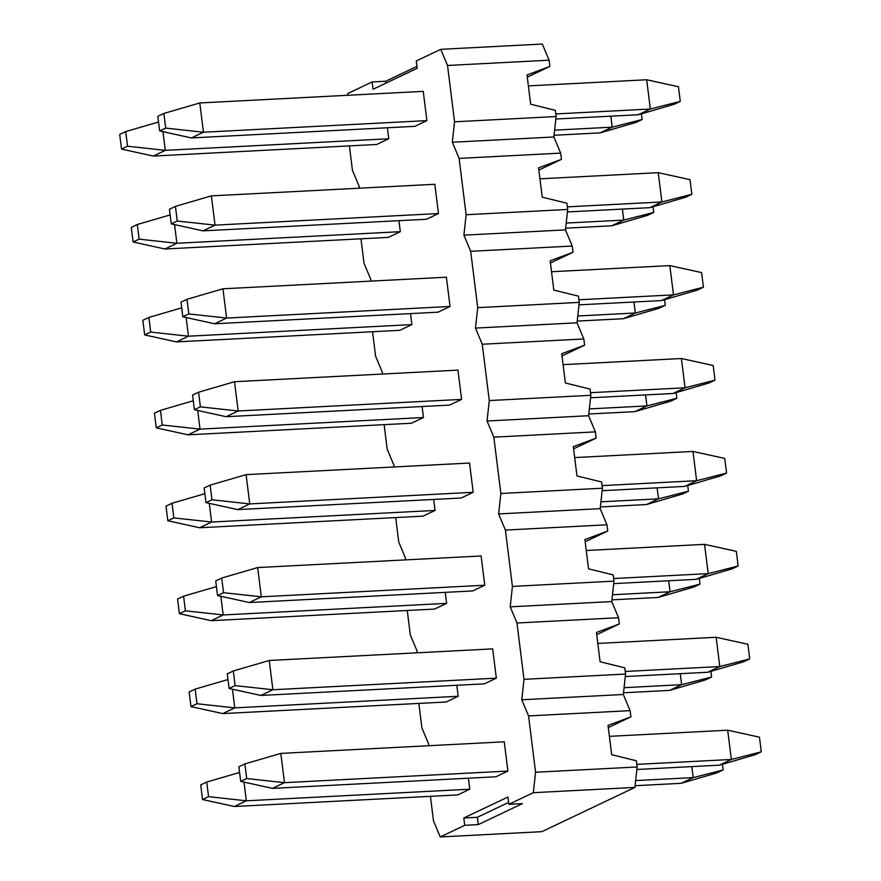 <?xml version="1.0" encoding="UTF-8"?>
<svg xmlns="http://www.w3.org/2000/svg" width="881" height="881" viewBox="0 0 881 881"><rect width="100%" height="100%" fill="white"/><g stroke="black" fill="none" stroke-linecap="round" stroke-linejoin="round"><path stroke-width="1.32" d="M635.091 785.709L681.2 783.319L693.215 777.604L635.653 780.588M468.395 778.209L469.771 789.2L246.328 800.807L234.313 806.511L202.553 799.53L208.555 796.666L206.738 782.042L200.725 784.894L202.553 799.53M722.442 764.279L723.147 769.961L693.215 777.604L691.838 766.613M244.004 782.119L246.328 800.807L208.555 796.666M469.771 789.2L457.757 794.915L234.313 806.511M723.147 769.961L717.145 772.813L681.2 783.319M239.577 772.439L206.738 782.042M623.517 692.785L669.626 690.396L681.641 684.68L624.078 687.676M456.821 685.286L458.197 696.276L234.753 707.884L222.739 713.588L190.979 706.606L196.981 703.754L195.164 689.118L189.151 691.97L190.979 706.606M710.868 671.355L711.573 677.037L681.641 684.68L680.264 673.69M232.43 689.195L234.753 707.884L196.981 703.754M458.197 696.276L446.182 701.992L222.739 713.588M711.573 677.037L705.571 679.89L669.626 690.396M228.003 679.526L195.164 689.118M636.864 769.465L719.337 765.182L731.351 759.466L636.809 764.378M246.691 778.54L284.464 782.669L280.819 753.398L504.262 741.802L507.908 771.073L284.464 782.669L272.449 788.374L240.689 781.392L246.691 778.54L244.874 763.904L238.861 766.756L240.689 781.392M727.706 730.206L759.466 737.188L761.294 751.823L731.351 759.466L727.706 730.206L609.399 736.34M507.908 771.073L495.893 776.778L272.449 788.374M761.294 751.823L755.281 754.676L719.337 765.182M280.819 753.398L244.874 763.904M625.29 676.542L707.762 672.258L719.777 666.554L625.235 671.454M235.117 685.616L272.89 689.746L269.245 660.486L492.688 648.879L496.333 678.15L272.89 689.746L260.875 695.461L229.115 688.468L235.117 685.616L233.3 670.981L227.287 673.844L229.115 688.468M716.132 637.282L747.892 644.264L749.72 658.9L719.777 666.554L716.132 637.282L597.825 643.427M496.333 678.15L484.319 683.854L260.875 695.461M749.72 658.9L743.707 661.763L707.762 672.258M269.245 660.486L233.3 670.981M611.943 599.862L658.052 597.472L670.067 591.757L612.504 594.752M445.246 592.362L446.623 603.364L223.179 614.96L211.165 620.676L179.405 613.683L185.406 610.83L183.589 596.195L177.577 599.047L179.405 613.683M699.294 578.432L699.999 584.114L670.067 591.757L668.69 580.766M220.856 596.283L223.179 614.96L185.406 610.83M446.623 603.364L434.608 609.068L211.165 620.676M699.999 584.114L693.997 586.966L658.052 597.472M216.429 586.603L183.589 596.195M613.716 583.618L696.188 579.335L708.203 573.63L613.661 578.531M223.543 592.693L261.316 596.822L257.67 567.562L481.114 555.966L484.759 585.226L261.316 596.822L249.301 602.538L217.541 595.556L223.543 592.693L221.726 578.057L215.724 580.92L217.541 595.556M704.558 544.359L736.318 551.352L738.146 565.987L708.203 573.63L704.558 544.359L586.25 550.504M484.759 585.226L472.745 590.942L249.301 602.538M738.146 565.987L732.133 568.84L696.188 579.335M257.67 567.562L221.726 578.057M600.368 506.949L646.478 504.549L658.492 498.844L600.93 501.829M433.672 499.45L435.049 510.44L211.605 522.037L199.591 527.752L167.831 520.759L173.832 517.907L172.015 503.271L166.002 506.135L167.831 520.759M687.72 485.508L688.424 491.191L658.492 498.844L657.116 487.843M209.282 503.359L211.605 522.037L173.832 517.907M435.049 510.44L423.034 516.156L199.591 527.752M688.424 491.191L682.423 494.054L646.478 504.549M204.855 493.679L172.015 503.271M602.141 490.706L684.614 486.422L696.629 480.707L602.086 485.618M211.969 499.78L249.741 503.91L246.096 474.639L469.54 463.043L473.185 492.303L249.741 503.91L237.727 509.614L205.967 502.633L211.969 499.78L210.152 485.145L204.15 487.997L205.967 502.633M692.984 451.446L724.744 458.428L726.572 473.064L696.629 480.707L692.984 451.446L574.676 457.58M473.185 492.303L461.17 498.018L237.727 509.614M726.572 473.064L720.559 475.916L684.614 486.422M246.096 474.639L210.152 485.145M588.794 414.026L634.904 411.636L646.918 405.921L589.356 408.905M422.098 406.526L423.475 417.517L200.031 429.124L188.016 434.829L156.256 427.847L162.258 424.983L160.441 410.359L154.428 413.211L156.256 427.847M676.145 392.596L676.85 398.278L646.918 405.921L645.542 394.93M197.707 410.436L200.031 429.124L162.258 424.983M423.475 417.517L411.46 423.232L188.016 434.829M676.85 398.278L670.848 401.13L634.904 411.636M193.28 400.756L160.441 410.359M590.567 397.783L673.04 393.499L685.055 387.783L590.512 392.695M200.394 406.857L238.167 410.987L234.522 381.715L457.966 370.119L461.611 399.39L238.167 410.987L226.153 416.702L194.393 409.709L200.394 406.857L198.577 392.221L192.576 395.073L194.393 409.709M681.409 358.523L713.17 365.505L714.998 380.14L685.055 387.783L681.409 358.523L563.102 364.657M461.611 399.39L449.596 405.095L226.153 416.702M714.998 380.14L708.985 382.993L673.04 393.499M234.522 381.715L198.577 392.221M577.22 321.102L623.33 318.713L635.344 312.997L577.782 315.993M410.524 313.603L411.901 324.604L188.457 336.201L176.442 341.905L144.682 334.923L150.684 332.071L148.867 317.435L142.854 320.288L144.682 334.923M664.571 299.672L665.276 305.355L635.344 312.997L633.968 302.007M186.133 317.512L188.457 336.201L150.684 332.071M411.901 324.604L399.886 330.309L176.442 341.905M665.276 305.355L659.274 308.207L623.33 318.713M181.706 307.843L148.867 317.435M578.993 304.859L661.466 300.575L673.48 294.871L578.938 299.771M188.82 313.933L226.593 318.063L222.948 288.803L446.392 277.196L450.037 306.467L226.593 318.063L214.579 323.779L182.819 316.786L188.82 313.933L187.003 299.298L181.001 302.161L182.819 316.786M669.835 265.599L701.595 272.592L703.423 287.217L673.48 294.871L669.835 265.599L551.528 271.744M450.037 306.467L438.022 312.182L214.579 323.779M703.423 287.217L697.411 290.08L661.466 300.575M222.948 288.803L187.003 299.298M565.646 228.19L611.755 225.789L623.77 220.085L566.208 223.069M398.961 220.679L400.326 231.681L176.883 243.277L164.868 248.993L133.108 242L139.11 239.147L137.293 224.512L131.28 227.375L133.108 242M652.997 206.749L653.713 212.431L623.77 220.085L622.393 209.083M174.559 224.6L176.883 243.277L139.11 239.147M400.326 231.681L388.312 237.385L164.868 248.993M653.713 212.431L647.7 215.294L611.755 225.789M170.132 214.92L137.293 224.512M567.419 211.936L649.892 207.663L661.906 201.947L567.364 206.859M177.257 221.01L215.019 225.14L211.374 195.879L434.818 184.283L438.463 213.543L215.019 225.14L203.004 230.855L171.244 223.873L177.257 221.01L175.429 206.385L169.427 209.238L171.244 223.873M658.261 172.676L690.021 179.669L691.849 194.305L661.906 201.947L658.261 172.676L539.954 178.821M438.463 213.543L426.448 219.259L203.004 230.855M691.849 194.305L685.836 197.157L649.892 207.663M211.374 195.879L175.429 206.385M554.072 135.267L600.181 132.866L612.196 127.161L554.634 130.146M387.387 127.767L388.752 138.758L165.309 150.354L153.294 156.069L121.534 149.087L127.536 146.224L125.719 131.588L119.706 134.452L121.534 149.087M641.423 113.825L642.139 119.519L612.196 127.161L610.819 116.16M162.985 131.676L165.309 150.354L127.536 146.224M388.752 138.758L376.738 144.473L153.294 156.069M642.139 119.519L636.126 122.371L600.181 132.866M158.558 121.996L125.719 131.588M555.845 119.023L638.318 114.739L650.332 109.024L555.79 113.935M165.683 128.097L203.445 132.227L199.8 102.956L423.243 91.36L426.889 120.62L203.445 132.227L191.43 137.932L159.67 130.95L165.683 128.097L163.855 113.462L157.853 116.314L159.67 130.95M646.687 79.764L678.447 86.745L680.275 101.381L650.332 109.024L646.687 79.764L528.38 85.898M426.889 120.62L414.874 126.335L191.43 137.932M680.275 101.381L674.262 104.233L638.318 114.739M199.8 102.956L163.855 113.462M549.094 60.194L447.537 65.469L440.753 49.325L542.311 44.05L549.094 60.194L549.876 66.416L527.014 74.973L530.659 104.233L555.338 110.323L556.12 116.534L553.885 136.973L560.668 153.118L561.45 159.34L538.864 170.077M561.45 159.34L538.588 167.886L542.233 197.157L566.912 203.236L567.694 209.458L565.459 229.886L572.243 246.041L573.024 252.263L550.438 263.001M573.024 252.263L550.162 260.809L553.808 290.08L578.487 296.159L579.269 302.381L577.033 322.809L583.817 338.965L584.599 345.176L562.012 355.913M584.599 345.176L561.737 353.733L565.382 382.993L590.061 389.083L590.843 395.294L588.607 415.733L595.391 431.877L596.173 438.099L573.586 448.836M596.173 438.099L573.311 446.656L576.956 475.916L601.635 481.995L602.406 488.217L600.181 508.656L606.965 524.801L607.747 531.023L585.16 541.76M607.747 531.023L584.885 539.568L588.53 568.84L613.209 574.919L613.98 581.141L611.755 601.569L618.539 617.724L619.321 623.946L596.734 634.683M619.321 623.946L596.459 632.492L600.104 661.763L624.783 667.842L625.554 674.064L623.33 694.492L630.113 710.648L630.895 716.859L608.308 727.596M630.895 716.859L608.033 725.415L611.678 754.676L636.357 760.766L637.128 766.977L634.904 787.416L541.815 831.675L440.247 836.95L433.463 820.806L430.424 796.336M527.29 77.154L549.876 66.416M556.12 116.534L454.552 121.809L447.537 65.469M440.753 49.325L416.273 60.954L417.187 68.278L373.048 89.267L372.134 81.944L347.654 93.584L347.477 95.291M416.955 66.372L385.68 81.25L372.134 81.944M359.041 188.215L359.228 186.508L352.444 170.352L349.405 145.894M370.615 281.138L370.802 279.431L364.018 263.276L360.979 238.806M382.189 374.051L382.376 372.344L375.592 356.199L372.553 331.73M393.763 466.974L393.95 465.267L387.166 449.123L384.127 424.653M405.337 559.898L405.524 558.191L398.741 542.035L395.701 517.576M416.911 652.81L417.098 651.114L410.315 634.959L407.275 610.489M428.485 745.733L428.673 744.027L421.889 727.882L418.849 703.412M464.728 825.31L463.813 817.997L507.952 797.008L508.866 804.32L522.411 803.615L478.262 824.605L464.728 825.31L440.247 836.95M634.904 787.416L533.346 792.691L508.866 804.32M533.346 792.691L535.571 772.252L528.556 715.912L521.772 699.767L523.997 679.328L516.982 622.999L510.198 606.844L512.423 586.416L505.408 530.076L498.624 513.92L500.849 493.492L493.834 437.152L487.05 421.008L489.274 400.569L482.259 344.229L475.476 328.084L477.7 307.656L470.685 251.316L463.902 235.161L466.126 214.733L459.111 158.393L452.327 142.237L454.552 121.809M459.111 158.393L560.668 153.118M567.694 209.458L466.126 214.733M637.128 766.977L535.571 772.252M625.554 674.064L523.997 679.328M623.33 694.492L521.772 699.767M528.556 715.912L630.113 710.648M613.98 581.141L512.423 586.416M611.755 601.569L510.198 606.844M516.982 622.999L618.539 617.724M602.406 488.217L500.849 493.492M600.181 508.656L498.624 513.92M505.408 530.076L606.965 524.801M590.843 395.294L489.274 400.569M588.607 415.733L487.05 421.008M493.834 437.152L595.391 431.877M579.269 302.381L477.7 307.656M577.033 322.809L475.476 328.084M482.259 344.229L583.817 338.965M565.459 229.886L463.902 235.161M470.685 251.316L572.243 246.041M553.885 136.973L452.327 142.237M478.262 824.605L477.359 817.293L463.813 817.997M477.359 817.293L508.634 802.426M385.68 81.25L385.911 83.144"/></g></svg>
